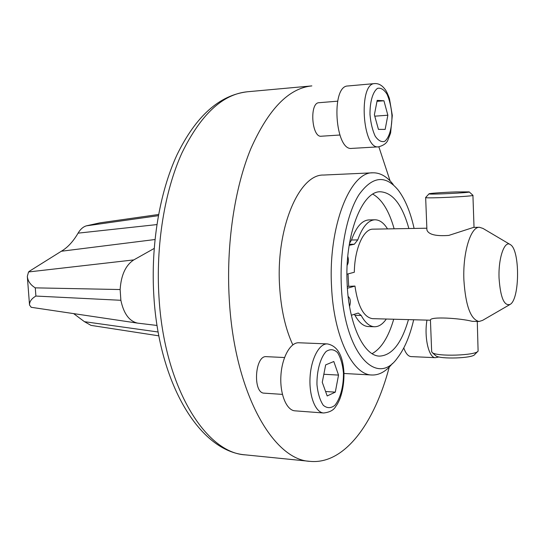 <?xml version="1.0" encoding="UTF-8"?>
<svg xmlns="http://www.w3.org/2000/svg" width="545" height="545" viewBox="0 0 545 545"><rect width="100%" height="100%" fill="white"/><g stroke="black" fill="none" stroke-linecap="round" stroke-linejoin="round"><path stroke-width="0.82" d="M29.532 305.057C29.389 301.637 31.515 298.64 35.902 296.058L120.874 300.288L120.138 289.538L35.275 287.855C30.452 284.899 27.802 281.084 27.325 276.404L29.532 305.057L31.256 307.305M158.568 214.492L99.933 222.844L86.348 225.848C83.112 226.836 80.353 229.268 78.078 233.151C73.214 241.51 67.635 247.546 61.34 251.245L29.941 270.892L28.538 271.955L27.325 276.404M347.151 265.34C348.575 262.799 348.786 259.808 347.778 256.375M349.556 306.454C350.912 301.651 350.442 298.313 348.139 296.453M351.341 315.248L358.256 313.028L361.185 315.46C365.164 322.763 369.599 326.523 374.504 326.748C378.768 326.782 382.699 324.207 386.303 319.029M387.522 228.9C383.775 222.851 379.593 219.819 374.96 219.792C368.093 220.214 362.35 226.924 357.745 239.923L351.498 239.998L349.44 243.54M349.154 245.332L354.318 244.242L357.745 239.923M346.933 274.196L354.325 272.248C354.591 248.629 363.556 228.757 372.984 229.159L426.851 228.212M347.397 288.25L354.959 286.064C357.922 306.474 363.794 317.34 372.576 318.661L430.441 320.208M361.185 315.46L354.972 315.303L354.291 314.247M354.959 286.064L347.274 286.397M354.972 315.303C358.985 322.586 363.461 326.339 368.406 326.557L374.504 326.748M374.96 219.792L368.863 219.928C361.935 220.35 356.144 227.04 351.498 239.998M348.03 273.903L348.691 285.996M372.112 353.651C381.33 348.507 388.524 337.035 393.715 319.227M394.124 228.784C389.103 210.929 382.004 199.395 372.841 194.17M408.866 228.525C402.264 204.866 392.788 192.617 380.437 191.779C361.969 190.736 344.42 235.774 347.151 284.006C348.8 324.806 364.08 356.335 379.688 356.11C392.046 355.381 401.631 343.221 408.45 319.622M282.412 394.382L264.236 393.163C252.533 393.361 254.835 355.061 266.389 356.662L284.524 357.527M323.635 412.987L294.974 410.835C286.52 410.405 279.783 394.124 280.9 375.778C281.908 357.425 290.41 342.226 298.796 342.764L327.341 343.909C319.247 343.377 311.025 358.821 310.05 377.453C308.967 396.086 315.473 412.585 323.635 412.987C329.732 412.299 333.772 410.113 335.754 406.427C337.123 404.697 338.534 402.101 339.985 398.627C342.853 390.615 344.168 381.881 343.936 372.426C342.866 355.306 337.335 345.803 327.341 343.909M325.665 364.884L322.272 382.283L327.191 395.956L335.298 392.141L338.534 375.089L333.812 361.512L325.665 364.884M426.96 320.113C423.969 337.321 428.813 358.106 435.469 357.683L411.107 356.6C408.185 356.355 405.753 353.48 403.791 347.955M456.002 191.915C443.548 192.331 428.52 193.4 429.024 193.843C428.132 194.803 472.297 192.664 469.184 191.895L456.002 191.915M425.706 197.44L425.659 197.549C425.522 198.693 475.553 196.289 472.917 195.273M509.916 244.371L482.972 228.43L479.471 227.285C470.737 226.577 462.685 252.608 463.89 280.014C465.587 305.643 470.635 319.472 479.041 321.502L472.195 321.318C460.028 318.157 429.767 316.291 430.434 320.16L430.421 320.194M431.66 351.518L432.246 352.574C436.497 356.812 476.126 355.551 478.101 351.082L477.277 321.455M479.041 321.502L482.55 320.392L509.643 304.696M426.905 229.52L426.919 229.99C428.52 234.541 435.816 236.353 448.787 235.42L473.598 227.388L479.471 227.285M414.098 228.437C410.44 212.019 405.133 199.225 398.177 190.062C385.417 174.686 372.399 176.151 359.121 194.47C347.036 213.252 339.624 249.862 341.327 285.641C343.902 352.792 376.588 387.842 397.414 357.983C404.451 348.882 409.874 336.142 413.682 319.758M393.224 184.496C386.998 176.546 380.206 172.649 372.855 172.806C350.094 171.62 328.076 226.836 331.544 286.479C333.656 336.783 352.744 375.151 371.935 375.008C379.286 375.232 386.112 371.397 392.407 363.501M372.855 172.806L323.601 175.047C299.266 174.012 275.859 227.851 279.578 285.907C280.975 309.151 285.382 328.798 292.815 344.849M339.842 135.017L321.271 136.223C311.692 137.803 309.247 102.63 318.989 102.712L337.621 101.179M247.328 91.778C222.51 94.237 200.717 114.634 181.935 152.961C164.61 191.084 155.666 245.257 159.004 297.393C164.249 387.536 205.915 453.256 245.672 454.891C200.09 451.71 159.222 384.641 153.888 296.637C150.611 245.509 159.481 192.542 177.091 154.623C195.948 116.126 219.363 95.171 247.328 91.778L311.849 85.899C288.761 88.181 268.413 109.136 250.802 148.765C234.554 188.202 226.121 244.501 229.234 298.66C234.125 392.359 273.181 460.144 310.139 461.363C344.644 464.694 374.667 422.763 389.253 367.071M390.104 180.899L378.857 146.816M499.056 278.12C500.439 297.584 504.139 306.338 510.161 304.389C519.862 299.164 520.087 249.992 510.433 244.678C504.595 239.868 498.212 257.928 499.056 278.12M435.489 355.497L435.782 355.756C439.474 359.407 472.971 358.344 474.715 354.502L477.727 351.464M383.939 100.777L377.188 100.369L374.381 114.777L378.441 129.376L385.158 129.403L387.849 115.22L383.939 100.777L377.004 101.336M374.769 116.18L387.849 115.22M378.537 146.843L351.845 148.397C335.066 151.374 330.679 85.776 347.839 85.981L374.694 83.583C358.16 83.296 362.377 149.821 378.537 146.843C383.741 145.42 386.902 143.049 388.026 139.724L390.602 133.062L392.305 115.411L389.437 98.529C387.604 93.515 386.037 90.32 384.729 88.93C381.854 85.17 378.509 83.385 374.694 83.583M323.832 374.272L338.534 375.089M325.597 391.514L335.298 392.141M73.636 313.607L84.448 321.679L90.988 325.379L158.854 335.843M120.138 289.538C121.106 275.055 125.657 265.177 133.798 259.904L154.16 248.459M157.055 325.46L137.578 323.124C129.24 321.216 123.674 313.6 120.874 300.288M35.902 296.058L35.275 287.855M86.348 225.848L158.35 215.677M78.078 233.151L156.871 224.588M354.318 244.242L349.318 244.296M343.445 372.909C343.684 386.051 340.339 398.783 334.807 405.385C330.87 408.416 327.027 408.389 323.287 405.289C319.99 400.377 317.878 393.49 316.965 384.634C316.706 370.798 320.406 357.629 326.162 351.45C330.188 348.82 333.996 349.216 337.573 352.635C340.673 357.683 342.628 364.442 343.445 372.909M391.937 115.356C392.128 127.482 389.341 137.674 384.75 141.298C381.48 142.347 378.305 140.651 375.212 136.202C372.487 130.289 370.75 123.102 370 114.634C369.796 101.922 372.848 91.499 377.61 88.317C380.941 87.636 384.096 89.625 387.066 94.285C389.634 100.226 391.256 107.249 391.937 115.356M61.34 251.245L154.964 239.528M28.538 271.955L133.798 259.904M84.448 321.679L158.145 332M435.469 357.683L439.004 356.955M429.024 193.843L425.631 197.515M469.245 191.949L472.862 195.239M430.434 320.16L431.674 351.859M371.935 375.008L343.977 373.482M310.139 461.363L245.672 454.891M435.782 355.756L432.246 352.574M425.659 197.549L426.919 229.99M472.924 195.348L474.027 227.381M31.106 307.285L137.578 323.124"/></g></svg>
